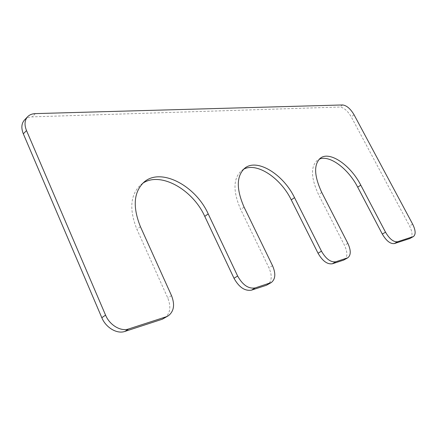 <?xml version="1.0" encoding="UTF-8"?>
<svg xmlns="http://www.w3.org/2000/svg" width="437" height="437" viewBox="0 0 437 437"><rect width="100%" height="100%" fill="white"/><g stroke="black" fill="none" stroke-linecap="round" stroke-linejoin="round"><path stroke-width="0.33" stroke-dasharray="2.19 1.64" d="M243.502 169.305L241.787 170.392C233.107 178.083 232.746 191.122 240.7 209.509L268.974 267.865C272.344 275.714 271.912 281.324 267.668 284.706M344.394 259.764C347.661 257.103 347.694 252.296 344.498 245.343L318.573 194.623C310.827 177.832 310.483 166.333 317.552 160.133L319.201 159.21M410.283 238.323C412.779 236.209 412.533 232.085 409.545 225.951L351.239 116.848C347.65 110.796 343.826 107.524 339.778 107.032L32.169 116.87C28.989 116.996 26.444 118.023 24.532 119.957M164.585 318.152C170.228 313.684 171.293 306.982 167.786 298.034L136.912 229.349C128.97 209.334 130.302 194.427 140.911 184.627L142.67 183.338M244.081 207.143L240.7 209.509M272.524 265.674L268.974 267.865M347.847 243.36L344.498 245.343M321.785 192.509L318.573 194.623M412.659 224.154L409.545 225.951M354.085 114.816L351.239 116.848M342.613 104.956L339.778 107.032M35.315 113.615L32.169 116.87M171.501 295.598L167.786 298.034M140.419 226.672L136.912 229.349M245.037 167.983L241.787 170.392M320.638 157.986L317.552 160.133M144.281 181.885L140.911 184.627"/><path stroke-width="0.66" d="M271.279 282.542L255.17 287.928C248.533 289.026 242.682 285.05 237.63 276.009L208.203 213.901C195.727 185.905 161.231 167.316 144.281 181.885C133.7 191.663 132.411 206.592 140.419 226.672L171.501 295.598C175.035 304.578 173.992 311.297 168.365 315.754L166.087 316.82L128.675 328.957C120.88 331.77 109.665 325.172 105.568 315.132L26.51 130.576C24.215 124.785 24.603 120.153 27.684 116.679C29.596 114.745 32.141 113.729 35.315 113.615L342.613 104.956C346.656 105.464 350.479 108.747 354.085 114.816L412.659 224.154C415.663 230.304 415.926 234.434 413.446 236.543L397.599 241.737C393.6 242.224 389.575 239.044 385.521 232.194L360.787 185.162C350.764 165.421 330.055 150.896 320.638 157.986C313.608 164.165 313.99 175.674 321.785 192.509L347.847 243.36C351.058 250.325 351.042 255.137 347.797 257.792L335.807 261.774C330.743 262.5 325.964 258.966 321.463 251.171L294.527 197.644C283.4 174.516 257.426 158.172 245.037 167.983C236.395 175.652 236.073 188.708 244.081 207.143L272.524 265.674C275.922 273.546 275.507 279.167 271.279 282.542L266.395 285.285L251.526 290.135C244.873 291.25 239.034 287.3 234.008 278.287L204.767 216.381C192.766 189.521 160.27 171.091 142.67 183.338M294.527 197.644L291.25 199.851C280.669 177.908 256.524 161.816 243.502 169.305M291.25 199.851L318.038 253.231C322.517 261.004 327.291 264.516 332.366 263.779L343.613 260.113L347.797 257.792M360.787 185.162L357.69 187.151C348.267 168.638 329.274 154.447 319.201 159.21M357.69 187.151L382.304 234.068C386.341 240.902 390.361 244.065 394.376 243.562L409.791 238.536L413.446 236.543M27.684 116.679L24.532 119.957C21.446 123.436 21.042 128.063 23.325 133.831L101.816 317.704C105.88 327.706 117.067 334.25 124.867 331.426L162.307 319.218L168.365 315.754M321.463 251.171L318.038 253.231M335.807 261.774L332.366 263.779M347.011 258.141L343.613 260.113M385.521 232.194L382.304 234.068M397.599 241.737L394.376 243.562M412.954 236.756L409.791 238.536M26.51 130.576L23.325 133.831M105.568 315.132L101.816 317.704M128.675 328.957L124.867 331.426M166.087 316.82L162.307 319.218M208.203 213.901L204.767 216.381M237.63 276.009L234.008 278.287M255.17 287.928L251.526 290.135M270.006 283.116L266.395 285.285"/></g></svg>
